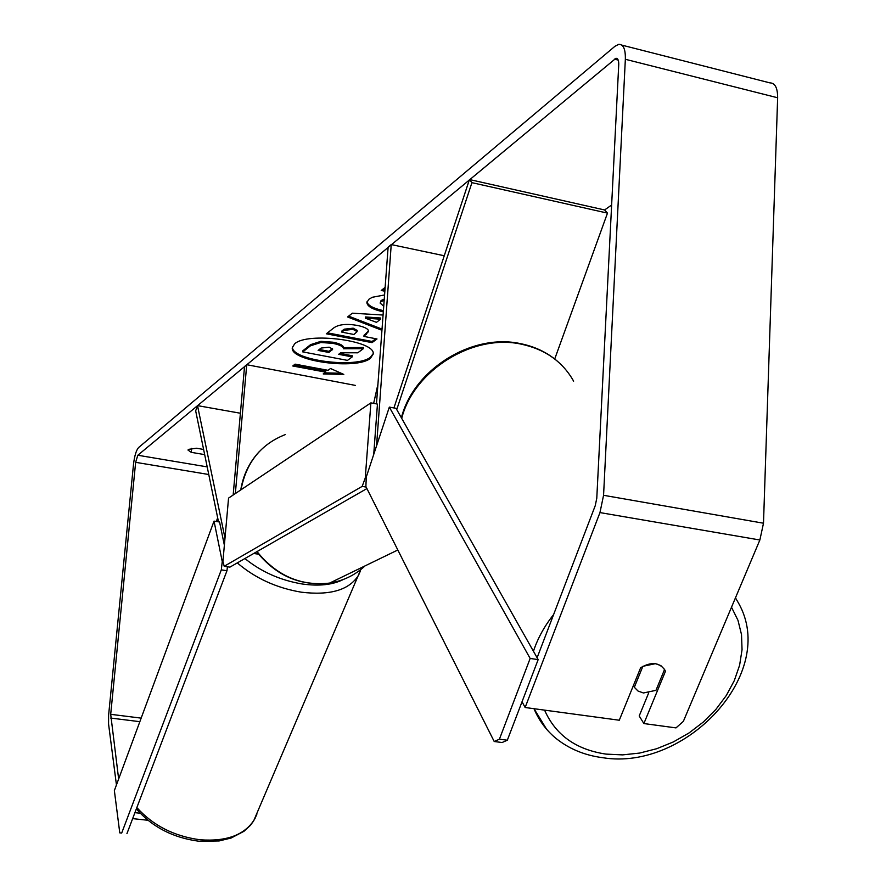 <?xml version="1.0" encoding="UTF-8"?>
<svg xmlns="http://www.w3.org/2000/svg" width="886" height="886" viewBox="0 0 886 886"><rect width="100%" height="100%" fill="white"/><g stroke="black" fill="none" stroke-linecap="round" stroke-linejoin="round"><path stroke-width="1.33" d="M233.162 495.03L244.536 366.516L246.729 364.7L235.344 493.568M355.397 385.41L246.729 364.7M240.405 413.241L197.512 405.622L195.673 410.86L218.499 521.843M197.512 405.622L225 538.09M376.561 445.824L391.235 244.569L388.123 247.15L376.472 403.905M607.486 213.116L471.939 182.66L469.458 179.537L604.595 209.96L607.486 213.116L554.725 358.996M373.925 453.809L373.803 453.255M444.251 255.755L391.235 244.569M471.939 182.66L396.74 409.576M469.458 179.537L393.927 407.948M643.457 692.974L638.064 691.069L634.332 687.281L642.882 666.294L655.474 663.669L660.878 665.619L664.578 669.451L655.961 690.338L643.457 692.974M633.346 685.686L634.332 687.281M294.617 343.879L292.291 347.722C289.844 361.189 356.349 370.115 370.381 358.354L373.183 354.101C376.24 340.667 307.243 331.574 294.617 343.879M292.391 347.035C291.494 360.392 356.693 368.786 370.47 357.213L373.183 353.647M204.677 454.618L191.243 452.336L187.987 450.055L188.419 449.368L196.548 448.238L203.614 449.446M385.133 287.385L381.224 290.475L384.856 291.206M381.944 330.268L347.578 316.966L352.362 313.19L383.084 315.039M118.646 778.982L110.695 714.315L135.647 462.326L137.817 455.249L615.914 58.31C617.896 58.266 618.838 60.403 618.738 64.722L596.776 498.309L595.237 505.673L537.115 657.733M604.595 209.96L611.628 205.02M325.627 372.131L323.213 373.925L343.801 374.413L330.5 368.51L328.064 370.326L295.093 364.146L292.757 365.984L325.627 372.131L325.716 371.024L293.919 365.065M357.368 325.428L357.501 325.461C365.032 327.056 368.709 329.083 368.532 331.508L363.947 336.425L377.004 338.973L372.02 342.638L326.303 333.789L333.69 327.964C338.629 324.387 346.526 323.545 357.368 325.428M383.317 311.85C372.618 309.469 367.136 306.334 366.882 302.469L368.908 299.235L372.353 297.264L384.568 294.972M384.17 300.343L381.002 301.716L380.138 303.078L383.738 306.235M116.443 784.918L108.557 723.951L108.601 715.246L133.531 464.065C134.55 455.781 136.234 450.276 138.57 447.563L614.984 46.26L618.771 44.333C623.39 44.234 625.582 49.217 625.35 59.284L603.565 495.296L599.966 512.584L525.132 707.504L619.281 720.229L640.633 667.756C651.365 661.465 659.472 662.296 664.987 670.248L665.43 671.355L643.878 723.552L675.996 727.893L683.361 721.359L759.867 539.995L599.966 512.584M522.042 701.745L525.132 707.504M648.685 692.907L639.205 715.966L643.878 723.552M140.187 813.237L134.916 812.661M147.896 820.27L132.645 818.62M621.795 45.108L769.89 82.874C775.062 82.963 777.653 87.924 777.642 97.77L763.499 523.216L759.867 539.995M191.243 452.336L191.609 448.382M664.422 669.816L665.43 671.355M332.948 343.369L333.07 343.391C339.881 344.82 343.347 346.603 343.48 348.752L363.349 348.674L357.767 352.805L340.722 352.772L338.662 354.322L352.207 356.903L347.489 360.38L302.757 351.897L310.477 345.806L320.832 342.494L332.948 343.369L333.169 342.24C339.969 343.657 343.436 345.451 343.569 347.6L363.437 347.522L363.349 348.674M302.757 351.897L302.857 350.756L310.576 344.654L320.931 341.331L320.832 342.494M320.931 341.331L333.036 342.217M339.892 353.403L352.296 355.762L352.207 356.903M343.569 347.6L343.48 348.752M324.664 372.851L341.154 373.239M376.461 322.338L380.592 319.204L365.298 318.152L376.461 322.338M365.298 318.152L365.386 316.955L380.692 318.008L380.592 319.204M382.032 329.083L348.619 316.147M353.005 329.359L344.1 330.356L341.819 332.128L353.99 334.498L357.091 331.597L353.005 329.359L353.093 328.185L344.189 329.182L341.918 330.954L341.819 332.128M357.091 331.597L357.18 330.412L353.093 328.185M368.487 330.999L364.035 335.262L363.947 336.425M375.819 338.74L372.109 341.475L372.02 342.638M372.109 341.475L327.51 332.837M382.497 289.467L384.945 289.966M383.405 310.643C373.261 308.394 367.79 305.437 366.992 301.772M384.269 299.125L381.091 300.498L380.138 303.078M329.138 347.179L321.12 348.065L318.118 350.402L328.916 352.462L332.693 349.106L329.138 347.179M319.314 349.472L329.016 351.321L332.516 348.575M329.016 351.321L328.916 352.462M214.035 521.123L114.36 790.578L119.776 832.873L121.692 833.05L221.301 569.864L222.253 561.569L214.035 521.123L219.573 522.009L224.368 545.211M121.692 833.05L119.776 832.873M126.942 833.615L226.971 570.728L221.301 569.864M222.253 561.569L222.951 561.669M227.425 566.763L226.971 570.728M370.891 402.875L228.555 498.109L222.918 561.514L224.213 566.276L362.164 486.392L365.265 478.008L370.891 402.875L377.447 404.082L373.715 454.474M224.213 566.276L229.895 567.14L366.915 488.574M366.151 487.067L362.164 486.392M365.265 478.008L366.239 478.174M494.222 741.516L365.885 486.525L366.283 477L389.331 407.106L396.031 408.324L538.167 659.605L507.324 740.209L499.416 739.19L494.222 741.516L502.096 742.523L507.324 740.209M389.331 407.106L530.149 658.453L538.167 659.605M530.149 658.453L499.416 739.19M377.469 443.055L376.561 442.9M553.606 614.574C544.414 626.158 537.691 638.385 533.45 651.254M735.469 597.851L738.592 603.211C778.273 673.316 685.587 771.263 602.945 757.729C584.417 755.37 568.458 748.67 555.046 737.628C545.698 729.621 538.688 719.975 534.003 708.7L546.629 729.3M731.504 607.231L737.972 620.289L741.516 634.609L742.047 649.737L739.611 665.231L734.295 680.625L726.298 695.51L715.866 709.442L703.307 722.046L688.987 732.988L673.305 741.959L656.703 748.714L639.637 753.067L622.592 754.883L606.024 754.108C576.044 749.656 555.566 735.003 544.58 710.129M401.701 418.358C413.862 370.237 473.29 333.302 521.599 344.233C545.355 349.427 562.699 361.743 573.63 381.179M207.202 466.889L137.817 455.249M618.207 60.093L614.319 59.107M208.764 474.508L135.647 462.326M141.151 718.125L110.695 714.315M139.844 721.68L110.672 718.059M777.642 97.77L625.35 59.284M763.499 523.216L603.565 495.296M333.169 342.24L333.07 343.391M310.576 344.654L310.477 345.806M344.189 329.182L344.1 330.356M353.226 328.208L353.137 329.393M366.494 333.413L366.405 334.587M381.091 300.498L381.002 301.716M332.084 348.973L331.984 350.125M136.854 807.567C153.034 825.564 174.143 836.306 200.214 839.784C227.148 841.744 245.411 834.667 254.98 818.586L256.973 813.902M360.159 571.559L358.52 575.258C349.294 589.998 330.234 595.647 301.362 592.191C276.654 588.049 255.29 578.292 237.282 562.898M244.901 558.534C261.348 571.869 280.474 580.352 302.259 583.996C319.126 586.366 332.892 584.838 343.546 579.389M216.705 521.555L217.646 517.668M257.018 551.579C276.72 575.822 300.919 586.333 329.603 583.088C343.247 580.884 355.053 575.158 365.032 565.899M373.648 403.385L377.934 384.236M285.314 434.583C260.916 444.152 246.142 462.547 241.014 489.781M258.579 554.204L253.75 553.462M401.38 417.793C413.507 369.473 471.884 333.036 520.326 343.602M521.112 343.768C534.9 346.625 546.884 352.34 557.084 360.912M617.21 58.631L615.914 58.31M664.533 669.55L664.987 670.248M360.79 569.554L253.617 820.979L250.295 825.464L243.949 831.312L231.146 838.012L219.13 840.947L199.095 841.257C173.18 837.857 152.259 827.07 136.344 808.918M217.314 518.764L216.306 521.489M397.825 549.985L329.603 583.088C300.664 586.421 276.354 575.989 256.674 551.779M240.748 489.947C243.207 474.951 249.42 462.138 259.365 451.506"/></g></svg>
